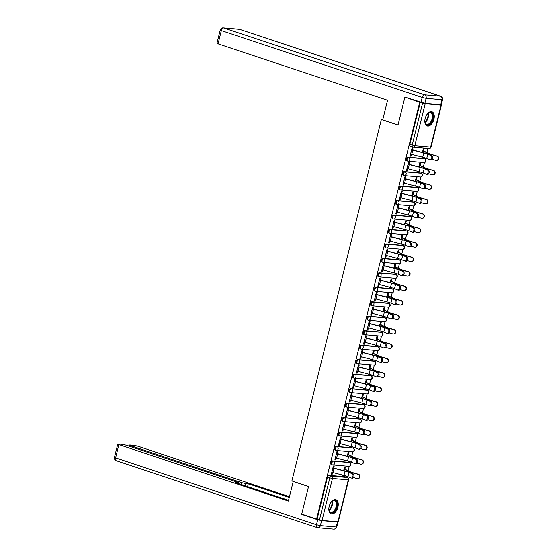 <?xml version="1.0" encoding="UTF-8"?>
<svg xmlns="http://www.w3.org/2000/svg" width="557" height="557" viewBox="0 0 557 557"><rect width="100%" height="100%" fill="white"/><g stroke="black" fill="none" stroke-linecap="round" stroke-linejoin="round"><path stroke-width="0.84" d="M348.814 462.359A1.922 1.107 108.4 0 0 348.682 462.296A1.922 1.107 108.4 0 0 348.529 462.268L332.675 460.897A1.922 1.107 108.4 0 0 331.095 462.651A1.922 1.107 108.4 0 0 331.61 464.573A1.922 1.107 108.4 0 0 331.763 464.608M352.4 447.898A1.922 1.107 108.4 0 0 352.261 447.835A1.922 1.107 108.4 0 0 352.115 447.8L336.261 446.429A1.922 1.107 108.4 0 0 334.68 448.19A1.922 1.107 108.4 0 0 335.189 450.112A1.922 1.107 108.4 0 0 335.342 450.14M355.979 433.43A1.922 1.107 108.4 0 0 355.839 433.367A1.922 1.107 108.4 0 0 355.693 433.332L339.84 431.967A1.922 1.107 108.4 0 0 338.259 433.722A1.922 1.107 108.4 0 0 338.774 435.644A1.922 1.107 108.4 0 0 338.921 435.671M359.557 418.961A1.922 1.107 108.4 0 0 359.418 418.899A1.922 1.107 108.4 0 0 359.272 418.871L343.418 417.499A1.922 1.107 108.4 0 0 341.838 419.254A1.922 1.107 108.4 0 0 342.353 421.176A1.922 1.107 108.4 0 0 342.499 421.21M363.136 404.5A1.922 1.107 108.4 0 0 362.997 404.438A1.922 1.107 108.4 0 0 362.851 404.403L346.997 403.031A1.922 1.107 108.4 0 0 345.417 404.793A1.922 1.107 108.4 0 0 345.932 406.714A1.922 1.107 108.4 0 0 346.078 406.742M366.715 390.032A1.922 1.107 108.4 0 0 366.583 389.97A1.922 1.107 108.4 0 0 366.429 389.935L350.576 388.57A1.922 1.107 108.4 0 0 348.995 390.325A1.922 1.107 108.4 0 0 349.511 392.246A1.922 1.107 108.4 0 0 349.657 392.274M370.294 375.564A1.922 1.107 108.4 0 0 370.161 375.502A1.922 1.107 108.4 0 0 370.008 375.474L354.155 374.102A1.922 1.107 108.4 0 0 352.581 375.857A1.922 1.107 108.4 0 0 353.089 377.778A1.922 1.107 108.4 0 0 353.242 377.813M373.879 361.103A1.922 1.107 108.4 0 0 373.74 361.04A1.922 1.107 108.4 0 0 373.594 361.006L357.74 359.634A1.922 1.107 108.4 0 0 356.16 361.396A1.922 1.107 108.4 0 0 356.668 363.317A1.922 1.107 108.4 0 0 356.821 363.345M377.458 346.635A1.922 1.107 108.4 0 0 377.319 346.572A1.922 1.107 108.4 0 0 377.173 346.538L361.319 345.173A1.922 1.107 108.4 0 0 359.738 346.927A1.922 1.107 108.4 0 0 360.254 348.849A1.922 1.107 108.4 0 0 360.4 348.877M381.037 332.167A1.922 1.107 108.4 0 0 380.897 332.104A1.922 1.107 108.4 0 0 380.751 332.076L364.898 330.705A1.922 1.107 108.4 0 0 363.317 332.459A1.922 1.107 108.4 0 0 363.832 334.381A1.922 1.107 108.4 0 0 363.979 334.416M384.615 317.706A1.922 1.107 108.4 0 0 384.476 317.643A1.922 1.107 108.4 0 0 384.33 317.608L368.476 316.237A1.922 1.107 108.4 0 0 366.896 317.998A1.922 1.107 108.4 0 0 367.411 319.92A1.922 1.107 108.4 0 0 367.557 319.948M388.194 303.238A1.922 1.107 108.4 0 0 388.062 303.175A1.922 1.107 108.4 0 0 387.909 303.14L372.055 301.776A1.922 1.107 108.4 0 0 370.475 303.53A1.922 1.107 108.4 0 0 370.99 305.452A1.922 1.107 108.4 0 0 371.136 305.48M391.773 288.77A1.922 1.107 108.4 0 0 391.641 288.707A1.922 1.107 108.4 0 0 391.487 288.679L375.634 287.308A1.922 1.107 108.4 0 0 374.06 289.062A1.922 1.107 108.4 0 0 374.569 290.984A1.922 1.107 108.4 0 0 374.722 291.019M395.359 274.309A1.922 1.107 108.4 0 0 395.219 274.246A1.922 1.107 108.4 0 0 395.073 274.211L379.22 272.839A1.922 1.107 108.4 0 0 377.639 274.601A1.922 1.107 108.4 0 0 378.147 276.523A1.922 1.107 108.4 0 0 378.3 276.55M398.937 259.841A1.922 1.107 108.4 0 0 398.798 259.778A1.922 1.107 108.4 0 0 398.652 259.743L382.798 258.378A1.922 1.107 108.4 0 0 381.218 260.133A1.922 1.107 108.4 0 0 381.733 262.055A1.922 1.107 108.4 0 0 381.879 262.082M402.516 245.372A1.922 1.107 108.4 0 0 402.377 245.31A1.922 1.107 108.4 0 0 402.231 245.282L386.377 243.91A1.922 1.107 108.4 0 0 384.796 245.665A1.922 1.107 108.4 0 0 385.312 247.587A1.922 1.107 108.4 0 0 385.458 247.621M406.095 230.911A1.922 1.107 108.4 0 0 405.956 230.849A1.922 1.107 108.4 0 0 405.809 230.814L389.956 229.442A1.922 1.107 108.4 0 0 388.375 231.204A1.922 1.107 108.4 0 0 388.89 233.125A1.922 1.107 108.4 0 0 389.037 233.153M409.673 216.443A1.922 1.107 108.4 0 0 409.541 216.381A1.922 1.107 108.4 0 0 409.388 216.353L393.534 214.981A1.922 1.107 108.4 0 0 391.954 216.736A1.922 1.107 108.4 0 0 392.469 218.657A1.922 1.107 108.4 0 0 392.615 218.685M413.252 201.975A1.922 1.107 108.4 0 0 413.12 201.913A1.922 1.107 108.4 0 0 412.967 201.885L397.113 200.513A1.922 1.107 108.4 0 0 395.54 202.268A1.922 1.107 108.4 0 0 396.048 204.189A1.922 1.107 108.4 0 0 396.201 204.224M416.838 187.514A1.922 1.107 108.4 0 0 416.699 187.451A1.922 1.107 108.4 0 0 416.552 187.417L400.699 186.045A1.922 1.107 108.4 0 0 399.118 187.806A1.922 1.107 108.4 0 0 399.627 189.728A1.922 1.107 108.4 0 0 399.78 189.756M420.417 173.046A1.922 1.107 108.4 0 0 420.277 172.983A1.922 1.107 108.4 0 0 420.131 172.955L404.278 171.584A1.922 1.107 108.4 0 0 402.697 173.338A1.922 1.107 108.4 0 0 403.212 175.26A1.922 1.107 108.4 0 0 403.359 175.288M423.995 158.585A1.922 1.107 108.4 0 0 423.856 158.515A1.922 1.107 108.4 0 0 423.71 158.487L407.856 157.116A1.922 1.107 108.4 0 0 406.276 158.87A1.922 1.107 108.4 0 0 406.791 160.792A1.922 1.107 108.4 0 0 406.937 160.827M433.917 119.205A7.499 4.303 108.4 0 0 431.919 111.713A7.499 4.303 108.4 0 0 425.179 118.446A7.499 4.303 108.4 0 0 427.184 125.938A7.499 4.303 108.4 0 0 433.917 119.205M337.904 507.183A7.499 4.303 108.4 0 0 335.906 499.692A7.499 4.303 108.4 0 0 329.166 506.424A7.499 4.303 108.4 0 0 331.164 513.916A7.499 4.303 108.4 0 0 337.904 507.183M346.545 477.245L346.781 476.277M348.167 470.686L349.253 466.286M350.095 462.895L350.36 461.809M351.745 456.225L352.832 451.818M353.674 448.427L353.939 447.341M355.324 441.757L356.417 437.349M357.253 433.959L357.524 432.88M358.903 427.289L359.996 422.888M360.832 419.498L361.103 418.411M362.482 412.828L363.575 408.42M364.41 405.03L364.682 403.943M366.06 398.359L367.154 393.952M367.996 390.561L368.261 389.482M369.646 383.891L370.732 379.491M371.575 376.1L371.839 375.014M373.225 369.43L374.311 365.023M375.153 361.632L375.418 360.546M376.804 354.962L377.897 350.555M378.732 347.164L379.004 346.085M380.382 340.494L381.475 336.094M382.311 332.703L382.582 331.617M383.961 326.033L385.054 321.626M385.89 318.235L386.161 317.149M387.54 311.565L388.633 307.158M389.475 303.767L389.74 302.688M391.125 297.097L392.212 292.697M393.054 289.306L393.319 288.22M394.704 282.636L395.79 278.228M396.633 274.838L396.897 273.752M398.283 268.168L399.376 263.76M400.211 260.37L400.483 259.29M401.862 253.7L402.955 249.299M403.79 245.909L404.062 244.822M405.44 239.238L406.533 234.831M407.369 231.44L407.64 230.354M409.026 224.77L410.112 220.363M410.955 216.972L411.219 215.893M412.605 210.302L413.691 205.902M414.533 202.511L414.798 201.425M416.183 195.841L417.27 191.434M418.112 188.043L418.377 186.957M419.762 181.373L420.855 176.966M421.691 173.575L421.962 172.496M423.341 166.905L424.434 162.505M425.269 159.114L425.541 158.028M426.92 152.444L427.908 148.468M337.904 521.86L348.299 479.856L348.675 479.821L338.28 521.825L322.05 520.489L317.121 519.124L327.516 477.119A1.922 1.107 -71.6 0 1 329.096 475.365L344.95 476.729L347.269 477.502A1.922 1.107 -71.6 0 1 347.415 477.537L345.103 476.764A1.922 1.107 108.4 0 0 344.95 476.729M404.835 97.405L397.99 125.04L381.343 119.49L291.889 480.949L308.543 486.498L301.706 514.132L316.564 519.075L419.693 102.356L406.053 97.51M317.121 519.124L316.564 519.075M419.693 102.356L425.179 103.769L441.033 105.134L440.629 104.723M412.459 149.854L412.967 147.8L412.124 147.73L410.056 156.078L410.899 156.148L410.105 155.883M421.315 156.837L422.102 157.116L421.308 156.851M420.082 165.29L420.591 163.236L419.748 163.166L418.822 166.905M408.88 164.322L409.381 162.268L408.546 162.198L406.478 170.539L407.32 170.616L406.526 170.351M417.736 171.305L418.523 171.584L417.729 171.319M416.504 179.758L417.012 177.704L416.17 177.627L415.243 181.373M405.294 178.783L405.802 176.736L404.967 176.66L402.899 185.008L403.741 185.077L402.948 184.813M414.15 185.773L414.944 186.045L414.15 185.78M412.918 194.219L413.426 192.165L412.591 192.095L411.665 195.834M401.715 193.251L402.224 191.197L401.381 191.128L399.32 199.476L400.163 199.545L399.369 199.281M410.523 200.443L411.365 200.513L410.523 200.443M409.339 208.687L409.848 206.633L409.012 206.563L408.086 210.302M398.137 207.719L398.645 205.665L397.802 205.596L395.742 213.937L396.577 214.013L395.783 213.749M406.993 214.703L407.787 214.981L406.993 214.717M405.761 223.155L406.269 221.101L405.426 221.025L404.5 224.77M394.558 222.18L395.066 220.133L394.224 220.057L392.156 228.405L392.998 228.474L392.205 228.21M403.365 229.373L404.201 229.442L403.365 229.373M402.182 237.616L402.69 235.562L401.848 235.493L400.922 239.232M390.979 236.648L391.487 234.594L390.645 234.525L388.577 242.866L389.42 242.943L388.626 242.678M399.835 243.632L400.622 243.91L399.829 243.646M398.603 252.084L399.111 250.03L398.269 249.961L397.343 253.7M387.4 251.116L387.902 249.063L387.066 248.993L384.998 257.334L385.841 257.411L385.047 257.146M396.257 258.1L397.044 258.378L396.25 258.114M395.024 266.552L395.533 264.498L394.69 264.422L393.764 268.168M383.815 265.578L384.323 263.531L383.488 263.454L381.42 271.802L382.262 271.872L381.468 271.607M392.622 272.77L393.465 272.839L392.622 272.77M391.439 281.013L391.947 278.96L391.111 278.89L390.185 282.629M380.236 280.046L380.744 277.992L379.902 277.922L377.841 286.263L378.676 286.34L377.89 286.075M389.044 287.238L389.886 287.308L389.044 287.238M387.86 295.482L388.368 293.428L387.526 293.358L386.607 297.097M376.657 294.514L377.166 292.46L376.323 292.39L374.262 300.731L375.098 300.808L374.304 300.543M385.465 301.699L386.307 301.776L385.465 301.699M384.281 309.95L384.79 307.896L383.947 307.819L383.021 311.565M373.079 308.975L373.587 306.928L372.744 306.851L370.677 315.199L371.519 315.269L370.725 315.004M381.886 316.167L382.722 316.237L381.886 316.167M380.703 324.411L381.211 322.357L380.368 322.287L379.442 326.026M369.5 323.443L370.008 321.389L369.166 321.319L367.098 329.66L367.94 329.737L367.147 329.472M378.307 330.635L379.143 330.705L378.307 330.635M377.124 338.879L377.632 336.825L376.79 336.755L375.864 340.494M365.914 337.911L366.422 335.857L365.587 335.78L363.519 344.129L364.362 344.205L363.568 343.941M374.777 344.894L375.564 345.173L374.77 344.908M373.545 353.347L374.053 351.293L373.211 351.216L372.285 354.962M362.335 352.372L362.844 350.325L362.008 350.249L359.94 358.597L360.783 358.666L359.989 358.402M371.143 359.564L371.985 359.634L371.143 359.564M369.959 367.808L370.468 365.754L369.632 365.684L368.706 369.423M358.757 366.84L359.265 364.786L358.423 364.717L356.362 373.058L357.197 373.134L356.41 372.87M367.613 373.824L368.407 374.102L367.613 373.838M366.381 382.276L366.889 380.222L366.046 380.153L365.127 383.891M355.178 381.308L355.686 379.254L354.844 379.178L352.783 387.526L353.618 387.602L352.825 387.338M363.986 388.494L364.828 388.57L363.986 388.494M362.802 396.744L363.31 394.69L362.468 394.614L361.542 398.352M351.599 395.769L352.108 393.722L351.265 393.646L349.197 401.994L350.04 402.063L349.246 401.799M360.456 402.76L361.242 403.031L360.449 402.767M359.223 411.205L359.731 409.151L358.889 409.082L357.963 412.821M348.021 410.237L348.529 408.184L347.686 408.114L345.618 416.455L346.461 416.532L345.667 416.267M356.821 417.43L357.664 417.499L356.821 417.43M355.645 425.673L356.153 423.619L355.31 423.55L354.384 427.289M344.435 424.706L344.943 422.652L344.108 422.575L342.04 430.923L342.882 431L342.089 430.735M353.298 431.689L354.085 431.967L353.291 431.703M352.066 440.141L352.567 438.087L351.732 438.011L350.806 441.75M340.856 439.167L341.364 437.12L340.529 437.043L338.461 445.391L339.304 445.461L338.51 445.196M349.664 446.359L350.506 446.429L349.664 446.359M348.48 454.603L348.988 452.549L348.153 452.479L347.227 456.218M337.277 453.635L337.786 451.581L336.943 451.511L334.882 459.852L335.718 459.929L334.931 459.664M346.134 460.618L346.927 460.897L346.134 460.632M344.901 469.071L345.41 467.017L344.567 466.947L343.648 470.686M333.699 468.103L334.207 466.049L333.365 465.972L331.304 474.32L332.139 474.397L331.345 474.132M382.77 119.616L381.343 119.49M423.661 150.822L424.169 148.768L423.327 148.698L422.401 152.437M343.349 475.365L342.506 475.288L343.363 475.295M410.899 156.148L411.365 154.268M420.25 102.404L409.855 144.409A1.922 1.107 108.4 0 0 410.37 146.331A1.922 1.107 108.4 0 0 410.516 146.359M407.32 170.616L407.787 168.729M403.741 185.077L404.208 183.197M400.163 199.545L400.622 197.665M396.577 214.013L397.044 212.126M392.998 228.474L393.465 226.595M389.42 242.943L389.886 241.063M385.841 257.411L386.307 255.524M382.262 271.872L382.729 269.992M378.676 286.34L379.143 284.46M375.098 300.808L375.564 298.921M371.519 315.269L371.985 313.389M367.94 329.737L368.407 327.857M364.362 344.205L364.828 342.318M360.783 358.666L361.249 356.786M357.197 373.134L357.664 371.254M353.618 387.602L354.085 385.716M350.04 402.063L350.506 400.184M346.461 416.532L346.927 414.652M342.882 431L343.349 429.113M339.304 445.461L339.77 443.581M335.718 459.929L336.184 458.049M332.139 474.397L332.606 472.51M410.565 154.024L422.714 157.199A5.96 0.668 -166.1 0 1 426.718 158.46L429.907 159.762A2.214 1.337 -81 0 0 430.088 159.81A2.214 1.337 -81 0 0 431.724 157.993A2.214 1.337 -81 0 0 430.965 155.494L431.947 155.654A2.214 1.337 99 0 1 432.712 158.146A2.214 1.337 99 0 1 431.076 159.97A2.214 1.337 99 0 1 430.895 159.915M431.947 155.654L428.758 154.352A7.206 0.808 13.9 0 0 423.912 152.827L411.665 149.589M411.623 149.756L423.766 152.938A5.96 0.668 -166.1 0 1 427.776 154.192L430.965 155.494M422.867 150.557L428.681 153.363A5.96 0.668 13.9 0 0 432.065 154.567L437.203 156.037A2.214 2.089 84.9 0 1 436.869 160.367L436.458 160.402A2.214 2.089 -95.1 0 0 436.792 156.071L431.661 154.602A7.206 0.808 -166.1 0 1 427.56 153.147L422.826 150.724M432.218 159.33L435.734 160.332A2.214 2.089 -95.1 0 0 436.458 160.402M406.986 168.486L419.129 171.667A5.96 0.668 -166.1 0 1 423.139 172.928L426.328 174.23A2.214 1.337 -81 0 0 426.509 174.278A2.214 1.337 -81 0 0 428.145 172.454A2.214 1.337 -81 0 0 427.386 169.962L428.368 170.115A2.214 1.337 99 0 1 429.134 172.614A2.214 1.337 99 0 1 427.491 174.432A2.214 1.337 99 0 1 427.31 174.383M428.368 170.115L425.179 168.813A7.206 0.808 13.9 0 0 420.333 167.295L408.086 164.057M408.044 164.224L420.187 167.399A5.96 0.668 -166.1 0 1 424.197 168.66L427.386 169.962M403.407 182.954L415.55 186.135A5.96 0.668 -166.1 0 1 419.56 187.389L422.749 188.691A2.214 1.337 -81 0 0 422.93 188.746A2.214 1.337 -81 0 0 424.566 186.922A2.214 1.337 -81 0 0 423.8 184.43L424.789 184.583A2.214 1.337 99 0 1 425.548 187.075A2.214 1.337 99 0 1 423.912 188.9A2.214 1.337 99 0 1 423.731 188.851M424.789 184.583L421.6 183.281A7.206 0.808 13.9 0 0 416.754 181.756L404.5 178.525M404.466 178.686L416.608 181.867A5.96 0.668 -166.1 0 1 420.612 183.128L423.8 184.43M424.873 103.365L440.733 104.737L441.966 99.724L426.112 98.359L424.873 103.365L404.904 97.127L398.018 124.942L382.708 119.846L387.554 100.281L218.052 43.836L216.938 43.293L220.217 30.029L221.338 30.579L218.052 43.836M442.53 99.675A2.882 2.882 0 0 0 440.643 96.243A2.882 1.657 108.4 0 0 440.42 96.201L239.559 29.312L223.705 27.941L424.566 94.829L440.42 96.201A2.882 2.339 -85.1 0 1 441.966 99.724L442.53 99.675L441.29 104.681L440.733 104.737M293.623 481.527L293.212 481.492L288.373 501.056L118.871 444.611L115.591 457.875L316.453 524.764L317.685 519.751L301.636 514.41L308.522 486.588L293.212 481.492M241.258 484.555L241.724 482.668L130.47 445.614L130.247 446.519M241.724 482.668L245.644 483.56L245.08 485.829M289.264 497.436L248.276 483.782L245.644 483.56M289.452 496.684L138.087 446.275L134.167 445.384L129.906 445.015L129.349 445.071L130.47 445.614M337.465 522.013L321.612 520.642L320.372 525.655L336.226 527.019L337.465 522.013L337.96 521.867M238.159 483.525L238.869 482.87L237.748 482.32L126.488 445.273L122.568 444.382L118.314 444.013L117.757 444.068L118.871 444.611M238.305 482.919L235.674 482.696L288.554 500.304M302.855 514.515L301.636 514.41M317.685 519.751L321.612 520.642M247.566 486.658L248.276 483.782M426.606 114.972A6.489 3.725 -71.6 0 1 427.936 113.412A6.489 3.725 -71.6 0 1 430.505 112.368A6.489 3.725 -71.6 0 1 432.733 118.954A6.489 3.725 -71.6 0 1 427.407 124.886A6.489 3.725 -71.6 0 1 425.012 122.185A6.489 3.725 -71.6 0 1 424.887 120.138M424.977 121.99A6.009 3.446 108.4 0 0 426.683 124.204A6.009 3.446 108.4 0 0 427.142 124.295A6.009 3.446 108.4 0 0 431.974 119.198A6.009 3.446 108.4 0 0 430.477 112.799A6.009 3.446 108.4 0 0 430.011 112.709A6.009 3.446 108.4 0 0 427.783 113.551A5.814 3.335 108.4 0 1 424.97 121.969M426.718 125.729A7.45 4.275 108.4 0 0 427.177 125.812A7.45 4.275 108.4 0 0 433.13 119.595A7.45 4.275 108.4 0 0 431.424 111.602M330.593 502.95A6.489 3.725 -71.6 0 1 331.923 501.391A6.489 3.725 -71.6 0 1 334.485 500.346A6.489 3.725 -71.6 0 1 336.72 506.933A6.489 3.725 -71.6 0 1 331.387 512.865A6.489 3.725 -71.6 0 1 328.999 510.17A6.489 3.725 -71.6 0 1 328.867 508.123M328.957 509.968A6.009 3.446 108.4 0 0 330.663 512.182A6.009 3.446 108.4 0 0 331.13 512.273A6.009 3.446 108.4 0 0 335.962 507.176A6.009 3.446 108.4 0 0 334.465 500.778A6.009 3.446 108.4 0 0 333.998 500.687A6.009 3.446 108.4 0 0 331.77 501.53A5.814 3.335 108.4 0 1 328.957 509.947M330.705 513.707A7.45 4.275 108.4 0 0 331.157 513.791A7.45 4.275 108.4 0 0 337.117 507.573A7.45 4.275 108.4 0 0 335.411 499.58M419.289 165.025L425.102 167.824A5.96 0.668 13.9 0 0 428.486 169.029L433.618 170.498A2.214 2.089 84.9 0 1 433.29 174.835L432.88 174.87A2.214 2.089 -95.1 0 0 433.214 170.533L428.075 169.063A7.206 0.808 -166.1 0 1 423.981 167.608L419.247 165.192M428.639 173.798L432.155 174.801A2.214 2.089 -95.1 0 0 432.88 174.87M415.71 179.493L421.517 182.292A5.96 0.668 13.9 0 0 424.907 183.497L430.039 184.966A2.214 2.089 84.9 0 1 429.705 189.303L429.301 189.338A2.214 2.089 -95.1 0 0 429.635 185.001L424.497 183.532A7.206 0.808 -166.1 0 1 420.403 182.076L415.668 179.653M425.061 188.259L428.577 189.269A2.214 2.089 -95.1 0 0 429.301 189.338M399.829 197.422L411.971 200.597A5.96 0.668 -166.1 0 1 415.982 201.857L419.17 203.159A2.214 1.337 -81 0 0 419.351 203.208A2.214 1.337 -81 0 0 420.988 201.39A2.214 1.337 -81 0 0 420.222 198.891L421.21 199.051A2.214 1.337 99 0 1 421.969 201.543A2.214 1.337 99 0 1 420.333 203.368A2.214 1.337 99 0 1 420.152 203.312M421.21 199.051L418.015 197.749A7.206 0.808 13.9 0 0 413.169 196.224L400.922 192.987M400.88 193.154L413.029 196.336A5.96 0.668 -166.1 0 1 417.033 197.589L420.222 198.891M396.25 211.883L408.392 215.065A5.96 0.668 -166.1 0 1 412.396 216.325L415.592 217.627A2.214 1.337 -81 0 0 415.773 217.676A2.214 1.337 -81 0 0 417.409 215.851A2.214 1.337 -81 0 0 416.643 213.359L417.625 213.512A2.214 1.337 99 0 1 418.391 216.012A2.214 1.337 99 0 1 416.754 217.829A2.214 1.337 99 0 1 416.573 217.78M417.625 213.512L414.436 212.21A7.206 0.808 13.9 0 0 409.59 210.692L397.343 207.455M397.301 207.622L409.451 210.797A5.96 0.668 -166.1 0 1 413.454 212.057L416.643 213.359M392.664 226.351L404.814 229.533A5.96 0.668 -166.1 0 1 408.817 230.786L412.006 232.088A2.214 1.337 -81 0 0 412.187 232.137A2.214 1.337 -81 0 0 413.83 230.32A2.214 1.337 -81 0 0 413.064 227.827L414.046 227.98A2.214 1.337 99 0 1 414.812 230.473A2.214 1.337 99 0 1 413.176 232.297A2.214 1.337 99 0 1 412.995 232.248M414.046 227.98L410.857 226.678A7.206 0.808 13.9 0 0 406.011 225.153L393.764 221.923M393.722 222.083L405.865 225.265A5.96 0.668 -166.1 0 1 409.875 226.525L413.064 227.827M412.131 193.954L417.938 196.76A5.96 0.668 13.9 0 0 421.329 197.965L426.46 199.434A2.214 2.089 84.9 0 1 426.126 203.765L425.722 203.799A2.214 2.089 -95.1 0 0 426.056 199.469L420.918 198A7.206 0.808 -166.1 0 1 416.824 196.544L412.089 194.121M421.482 202.727L424.998 203.73A2.214 2.089 -95.1 0 0 425.722 203.799M408.546 208.422L414.359 211.221A5.96 0.668 13.9 0 0 417.743 212.426L422.881 213.895A2.214 2.089 84.9 0 1 422.547 218.233L422.143 218.267A2.214 2.089 -95.1 0 0 422.471 213.93L417.339 212.461A7.206 0.808 -166.1 0 1 413.245 211.006L408.504 208.59M417.903 217.188L421.419 218.198A2.214 2.089 -95.1 0 0 422.143 218.267M404.967 222.891L410.781 225.689A5.96 0.668 13.9 0 0 414.164 226.894L419.303 228.363A2.214 2.089 84.9 0 1 418.968 232.701L418.558 232.735A2.214 2.089 -95.1 0 0 418.892 228.398L413.76 226.929A7.206 0.808 -166.1 0 1 409.667 225.474L404.925 223.051M414.317 231.656L417.841 232.666A2.214 2.089 -95.1 0 0 418.558 232.735M389.085 240.819L401.235 243.994A5.96 0.668 -166.1 0 1 405.238 245.254L408.427 246.556A2.214 1.337 -81 0 0 408.608 246.605A2.214 1.337 -81 0 0 410.244 244.788A2.214 1.337 -81 0 0 409.486 242.288L410.467 242.448A2.214 1.337 99 0 1 411.233 244.941A2.214 1.337 99 0 1 409.597 246.765A2.214 1.337 99 0 1 409.409 246.709M410.467 242.448L407.278 241.146A7.206 0.808 13.9 0 0 402.433 239.621L390.185 236.384M390.144 236.551L402.286 239.733A5.96 0.668 -166.1 0 1 406.297 240.986L409.486 242.288M401.388 237.352L407.202 240.158A5.96 0.668 13.9 0 0 410.586 241.362L415.724 242.831A2.214 2.089 84.9 0 1 415.39 247.162L414.979 247.197A2.214 2.089 -95.1 0 0 415.313 242.866L410.182 241.397A7.206 0.808 -166.1 0 1 406.081 239.935L401.346 237.519M410.739 246.124L414.255 247.127A2.214 2.089 -95.1 0 0 414.979 247.197M385.507 255.28L397.649 258.462A5.96 0.668 -166.1 0 1 401.66 259.722L404.848 261.024A2.214 1.337 -81 0 0 405.03 261.073A2.214 1.337 -81 0 0 406.666 259.249A2.214 1.337 -81 0 0 405.907 256.756L406.889 256.909A2.214 1.337 99 0 1 407.647 259.409A2.214 1.337 99 0 1 406.011 261.226A2.214 1.337 99 0 1 405.83 261.177M406.889 256.909L403.7 255.607A7.206 0.808 13.9 0 0 398.854 254.089L386.607 250.852M386.565 251.019L398.708 254.194A5.96 0.668 -166.1 0 1 402.711 255.454L405.907 256.756M397.809 251.82L403.623 254.619A5.96 0.668 13.9 0 0 407.007 255.823L412.138 257.292A2.214 2.089 84.9 0 1 411.811 261.63L411.4 261.665A2.214 2.089 -95.1 0 0 411.734 257.327L406.596 255.858A7.206 0.808 -166.1 0 1 402.502 254.403L397.768 251.987M407.16 260.585L410.676 261.595A2.214 2.089 -95.1 0 0 411.4 261.665M381.928 269.748L394.071 272.93A5.96 0.668 -166.1 0 1 398.081 274.183L401.27 275.485A2.214 1.337 -81 0 0 401.451 275.534A2.214 1.337 -81 0 0 403.087 273.717A2.214 1.337 -81 0 0 402.321 271.224L403.31 271.377A2.214 1.337 99 0 1 404.069 273.87A2.214 1.337 99 0 1 402.433 275.694A2.214 1.337 99 0 1 402.251 275.645M403.31 271.377L400.121 270.075A7.206 0.808 13.9 0 0 395.275 268.551L383.021 265.32M382.986 265.48L395.129 268.662A5.96 0.668 -166.1 0 1 399.132 269.922L402.321 271.224M394.231 266.288L400.037 269.087A5.96 0.668 13.9 0 0 403.428 270.291L408.56 271.76A2.214 2.089 84.9 0 1 408.225 276.098L407.821 276.133A2.214 2.089 -95.1 0 0 408.156 271.795L403.017 270.326A7.206 0.808 -166.1 0 1 398.923 268.871L394.189 266.448M403.581 275.054L407.097 276.063A2.214 2.089 -95.1 0 0 407.821 276.133M378.349 284.216L390.492 287.391A5.96 0.668 -166.1 0 1 394.502 288.651L397.691 289.953A2.214 1.337 -81 0 0 397.872 290.002A2.214 1.337 -81 0 0 399.508 288.185A2.214 1.337 -81 0 0 398.742 285.685L399.731 285.845A2.214 1.337 99 0 1 400.49 288.338A2.214 1.337 99 0 1 398.854 290.162A2.214 1.337 99 0 1 398.673 290.106M399.731 285.845L396.535 284.543A7.206 0.808 13.9 0 0 391.689 283.019L379.442 279.781M379.401 279.948L391.55 283.13A5.96 0.668 -166.1 0 1 395.554 284.383L398.742 285.685M390.652 280.749L396.459 283.555A5.96 0.668 13.9 0 0 399.849 284.759L404.981 286.228A2.214 2.089 84.9 0 1 404.647 290.559L404.243 290.594A2.214 2.089 -95.1 0 0 404.577 286.263L399.439 284.794A7.206 0.808 -166.1 0 1 395.345 283.332L390.61 280.916M400.003 289.522L403.519 290.524A2.214 2.089 -95.1 0 0 404.243 290.594M374.77 298.677L386.913 301.859A5.96 0.668 -166.1 0 1 390.917 303.119L394.105 304.421A2.214 1.337 -81 0 0 394.286 304.47A2.214 1.337 -81 0 0 395.93 302.646A2.214 1.337 -81 0 0 395.164 300.153L396.145 300.307A2.214 1.337 99 0 1 396.911 302.806A2.214 1.337 99 0 1 395.275 304.623A2.214 1.337 99 0 1 395.094 304.575M396.145 300.307L392.957 299.005A7.206 0.808 13.9 0 0 388.111 297.487L375.864 294.249M375.822 294.416L387.971 297.591A5.96 0.668 -166.1 0 1 391.975 298.851L395.164 300.153M387.066 295.217L392.88 298.016A5.96 0.668 13.9 0 0 396.264 299.22L401.402 300.689A2.214 2.089 84.9 0 1 401.068 305.027L400.664 305.062A2.214 2.089 -95.1 0 0 400.991 300.724L395.86 299.255A7.206 0.808 -166.1 0 1 391.766 297.8L387.024 295.384M396.424 303.983L399.94 304.992A2.214 2.089 -95.1 0 0 400.664 305.062M371.185 313.145L383.334 316.327A5.96 0.668 -166.1 0 1 387.338 317.581L390.527 318.882A2.214 1.337 -81 0 0 390.708 318.931A2.214 1.337 -81 0 0 392.344 317.114A2.214 1.337 -81 0 0 391.585 314.621L392.567 314.775A2.214 1.337 99 0 1 393.333 317.267A2.214 1.337 99 0 1 391.696 319.091A2.214 1.337 99 0 1 391.515 319.043M392.567 314.775L389.378 313.473A7.206 0.808 13.9 0 0 384.532 311.948L372.285 308.717M372.243 308.877L384.386 312.059A5.96 0.668 -166.1 0 1 388.396 313.319L391.585 314.621M383.488 309.685L389.301 312.484A5.96 0.668 13.9 0 0 392.685 313.688L397.823 315.158A2.214 2.089 84.9 0 1 397.489 319.495L397.078 319.53A2.214 2.089 -95.1 0 0 397.413 315.192L392.281 313.723A7.206 0.808 -166.1 0 1 388.187 312.268L383.446 309.845M392.838 318.451L396.361 319.46A2.214 2.089 -95.1 0 0 397.078 319.53M367.606 327.613L379.756 330.788A5.96 0.668 -166.1 0 1 383.759 332.049L386.948 333.351A2.214 1.337 -81 0 0 387.129 333.399A2.214 1.337 -81 0 0 388.765 331.582A2.214 1.337 -81 0 0 388.006 329.083L388.988 329.243A2.214 1.337 99 0 1 389.754 331.735A2.214 1.337 99 0 1 388.111 333.559A2.214 1.337 99 0 1 387.93 333.504M388.988 329.243L385.799 327.941A7.206 0.808 13.9 0 0 380.953 326.416L368.706 323.178M368.664 323.345L380.807 326.527A5.96 0.668 -166.1 0 1 384.817 327.781L388.006 329.083M379.909 324.146L385.723 326.952A5.96 0.668 13.9 0 0 389.106 328.15L394.238 329.626A2.214 2.089 84.9 0 1 393.91 333.956L393.5 333.991A2.214 2.089 -95.1 0 0 393.834 329.66L388.702 328.191A7.206 0.808 -166.1 0 1 384.602 326.729L379.867 324.313M389.259 332.919L392.776 333.922A2.214 2.089 -95.1 0 0 393.5 333.991M364.027 342.075L376.17 345.256A5.96 0.668 -166.1 0 1 380.18 346.517L383.369 347.819A2.214 1.337 -81 0 0 383.55 347.867A2.214 1.337 -81 0 0 385.186 346.043A2.214 1.337 -81 0 0 384.427 343.551L385.409 343.704A2.214 1.337 99 0 1 386.168 346.203A2.214 1.337 99 0 1 384.532 348.021A2.214 1.337 99 0 1 384.351 347.972M385.409 343.704L382.22 342.402A7.206 0.808 13.9 0 0 377.374 340.884L365.127 337.646M365.086 337.814L377.228 340.988A5.96 0.668 -166.1 0 1 381.232 342.249L384.427 343.551M376.33 338.614L382.144 341.413A5.96 0.668 13.9 0 0 385.528 342.618L390.659 344.087A2.214 2.089 84.9 0 1 390.332 348.424L389.921 348.459A2.214 2.089 -95.1 0 0 390.255 344.122L385.117 342.652A7.206 0.808 -166.1 0 1 381.023 341.197L376.288 338.781M385.681 347.38L389.197 348.39A2.214 2.089 -95.1 0 0 389.921 348.459M360.449 356.543L372.591 359.725A5.96 0.668 -166.1 0 1 376.602 360.978L379.79 362.28A2.214 1.337 -81 0 0 379.971 362.329A2.214 1.337 -81 0 0 381.608 360.511A2.214 1.337 -81 0 0 380.842 358.019L381.83 358.172A2.214 1.337 99 0 1 382.589 360.664A2.214 1.337 99 0 1 380.953 362.489A2.214 1.337 99 0 1 380.772 362.44M381.83 358.172L378.642 356.87A7.206 0.808 13.9 0 0 373.796 355.345L361.542 352.115M361.507 352.275L373.65 355.457A5.96 0.668 -166.1 0 1 377.653 356.717L380.842 358.019M372.751 353.082L378.558 355.881A5.96 0.668 13.9 0 0 381.949 357.086L387.08 358.555A2.214 2.089 84.9 0 1 386.746 362.892L386.342 362.927A2.214 2.089 -95.1 0 0 386.676 358.59L381.538 357.121A7.206 0.808 -166.1 0 1 377.444 355.665L372.71 353.242M382.102 361.848L385.618 362.858A2.214 2.089 -95.1 0 0 386.342 362.927M356.87 371.011L369.013 374.186A5.96 0.668 -166.1 0 1 373.023 375.446L376.212 376.748A2.214 1.337 -81 0 0 376.393 376.797A2.214 1.337 -81 0 0 378.029 374.979A2.214 1.337 -81 0 0 377.263 372.48L378.252 372.64A2.214 1.337 99 0 1 379.011 375.133A2.214 1.337 99 0 1 377.374 376.957A2.214 1.337 99 0 1 377.193 376.901M378.252 372.64L375.056 371.338A7.206 0.808 13.9 0 0 370.21 369.813L357.963 366.576M357.921 366.743L370.071 369.925A5.96 0.668 -166.1 0 1 374.074 371.178L377.263 372.48M369.166 367.543L374.979 370.349A5.96 0.668 13.9 0 0 378.37 371.547L383.501 373.023A2.214 2.089 84.9 0 1 383.167 377.354L382.763 377.388A2.214 2.089 -95.1 0 0 383.098 373.058L377.959 371.589A7.206 0.808 -166.1 0 1 373.865 370.127L369.131 367.711M378.523 376.316L382.039 377.319A2.214 2.089 -95.1 0 0 382.763 377.388M353.291 385.472L365.434 388.654A5.96 0.668 -166.1 0 1 369.437 389.914L372.626 391.216A2.214 1.337 -81 0 0 372.807 391.265A2.214 1.337 -81 0 0 374.45 389.44A2.214 1.337 -81 0 0 373.684 386.948L374.666 387.101A2.214 1.337 99 0 1 375.432 389.601A2.214 1.337 99 0 1 373.796 391.418A2.214 1.337 99 0 1 373.615 391.369M374.666 387.101L371.477 385.799A7.206 0.808 13.9 0 0 366.631 384.281L354.384 381.044M354.343 381.211L366.492 384.386A5.96 0.668 -166.1 0 1 370.496 385.646L373.684 386.948M365.587 382.011L371.401 384.81A5.96 0.668 13.9 0 0 374.784 386.015L379.923 387.484A2.214 2.089 84.9 0 1 379.589 391.822L379.185 391.856A2.214 2.089 -95.1 0 0 379.512 387.519L374.381 386.05A7.206 0.808 -166.1 0 1 370.287 384.595L365.545 382.179M374.945 390.777L378.461 391.787A2.214 2.089 -95.1 0 0 379.185 391.856M349.705 399.94L361.855 403.122A5.96 0.668 -166.1 0 1 365.858 404.375L369.047 405.677A2.214 1.337 -81 0 0 369.228 405.726A2.214 1.337 -81 0 0 370.865 403.909A2.214 1.337 -81 0 0 370.106 401.416L371.087 401.569A2.214 1.337 99 0 1 371.853 404.062A2.214 1.337 99 0 1 370.217 405.886A2.214 1.337 99 0 1 370.036 405.837M371.087 401.569L367.899 400.267A7.206 0.808 13.9 0 0 363.053 398.742L350.806 395.512M350.764 395.672L362.906 398.854A5.96 0.668 -166.1 0 1 366.917 400.114L370.106 401.416M362.008 396.48L367.822 399.278A5.96 0.668 13.9 0 0 371.206 400.483L376.344 401.952A2.214 2.089 84.9 0 1 376.01 406.29L375.599 406.325A2.214 2.089 -95.1 0 0 375.933 401.987L370.802 400.518A7.206 0.808 -166.1 0 1 366.708 399.063L361.966 396.64M371.359 405.245L374.882 406.255A2.214 2.089 -95.1 0 0 375.599 406.325M346.127 414.408L358.276 417.583A5.96 0.668 -166.1 0 1 362.28 418.843L365.469 420.145A2.214 1.337 -81 0 0 365.65 420.194A2.214 1.337 -81 0 0 367.286 418.377A2.214 1.337 -81 0 0 366.527 415.877L367.509 416.037A2.214 1.337 99 0 1 368.274 418.53A2.214 1.337 99 0 1 366.631 420.354A2.214 1.337 99 0 1 366.45 420.298M367.509 416.037L364.32 414.735A7.206 0.808 13.9 0 0 359.474 413.21L347.227 409.973M347.185 410.14L359.328 413.322A5.96 0.668 -166.1 0 1 363.338 414.575L366.527 415.877M358.429 410.941L364.243 413.747A5.96 0.668 13.9 0 0 367.627 414.944L372.758 416.42A2.214 2.089 84.9 0 1 372.431 420.751L372.02 420.786A2.214 2.089 -95.1 0 0 372.354 416.455L367.223 414.986A7.206 0.808 -166.1 0 1 363.122 413.524L358.388 411.108M367.78 419.713L371.296 420.716A2.214 2.089 -95.1 0 0 372.02 420.786M342.548 428.869L354.691 432.051A5.96 0.668 -166.1 0 1 358.701 433.311L361.89 434.613A2.214 1.337 -81 0 0 362.071 434.662A2.214 1.337 -81 0 0 363.707 432.838A2.214 1.337 -81 0 0 362.948 430.345L363.93 430.498A2.214 1.337 99 0 1 364.689 432.998A2.214 1.337 99 0 1 363.053 434.815A2.214 1.337 99 0 1 362.872 434.766M363.93 430.498L360.741 429.196A7.206 0.808 13.9 0 0 355.895 427.679L343.648 424.441M343.606 424.608L355.749 427.783A5.96 0.668 -166.1 0 1 359.752 429.043L362.948 430.345M354.851 425.409L360.664 428.208A5.96 0.668 13.9 0 0 364.048 429.412L369.18 430.881A2.214 2.089 84.9 0 1 368.845 435.219L368.442 435.254A2.214 2.089 -95.1 0 0 368.776 430.916L363.637 429.447A7.206 0.808 -166.1 0 1 359.543 427.992L354.809 425.576M364.201 434.175L367.717 435.184A2.214 2.089 -95.1 0 0 368.442 435.254M338.969 443.337L351.112 446.519A5.96 0.668 -166.1 0 1 355.122 447.772L358.311 449.074A2.214 1.337 -81 0 0 358.492 449.123A2.214 1.337 -81 0 0 360.128 447.306A2.214 1.337 -81 0 0 359.362 444.813L360.351 444.966A2.214 1.337 99 0 1 361.11 447.459A2.214 1.337 99 0 1 359.474 449.283A2.214 1.337 99 0 1 359.293 449.234M360.351 444.966L357.162 443.664A7.206 0.808 13.9 0 0 352.316 442.14L340.062 438.902M340.028 439.069L352.17 442.251A5.96 0.668 -166.1 0 1 356.174 443.511L359.362 444.813M351.272 439.877L357.079 442.676A5.96 0.668 13.9 0 0 360.47 443.88L365.601 445.349A2.214 2.089 84.9 0 1 365.267 449.687L364.863 449.722A2.214 2.089 -95.1 0 0 365.197 445.384L360.059 443.915A7.206 0.808 -166.1 0 1 355.965 442.46L351.23 440.037M360.623 448.643L364.139 449.652A2.214 2.089 -95.1 0 0 364.863 449.722M335.391 457.805L347.533 460.98A5.96 0.668 -166.1 0 1 351.537 462.24L354.732 463.542A2.214 1.337 -81 0 0 354.913 463.591A2.214 1.337 -81 0 0 356.55 461.774A2.214 1.337 -81 0 0 355.784 459.274L356.772 459.434A2.214 1.337 99 0 1 357.531 461.927A2.214 1.337 99 0 1 355.895 463.751A2.214 1.337 99 0 1 355.714 463.696M356.772 459.434L353.577 458.133A7.206 0.808 13.9 0 0 348.731 456.608L336.484 453.37M336.442 453.537L348.591 456.719A5.96 0.668 -166.1 0 1 352.595 457.972L355.784 459.274M347.686 454.338L353.5 457.144A5.96 0.668 13.9 0 0 356.884 458.341L362.022 459.817A2.214 2.089 84.9 0 1 361.688 464.148L361.284 464.183A2.214 2.089 -95.1 0 0 361.618 459.852L356.48 458.383A7.206 0.808 -166.1 0 1 352.386 456.921L347.652 454.505M357.044 463.111L360.56 464.113A2.214 2.089 -95.1 0 0 361.284 464.183M331.812 472.266L343.954 475.448A5.96 0.668 -166.1 0 1 347.958 476.708L351.147 478.01A2.214 1.337 -81 0 0 351.328 478.059A2.214 1.337 -81 0 0 352.971 476.235A2.214 1.337 -81 0 0 352.205 473.742L353.187 473.896A2.214 1.337 99 0 1 353.953 476.395A2.214 1.337 99 0 1 352.316 478.212A2.214 1.337 99 0 1 352.135 478.164M353.187 473.896L349.998 472.594A7.206 0.808 13.9 0 0 345.152 471.076L332.905 467.838M332.863 468.005L345.013 471.18A5.96 0.668 -166.1 0 1 349.016 472.44L352.205 473.742M344.108 468.806L349.921 471.605A5.96 0.668 13.9 0 0 353.305 472.809L358.443 474.279A2.214 2.089 84.9 0 1 358.109 478.616L357.705 478.651A2.214 2.089 -95.1 0 0 358.033 474.313L352.901 472.844A7.206 0.808 -166.1 0 1 348.807 471.389L344.066 468.973M353.465 477.572L356.981 478.581A2.214 2.089 -95.1 0 0 357.705 478.651M348.438 466.251A1.922 1.56 -85.1 0 0 348.731 466.313L332.877 464.942A1.922 1.56 -85.1 0 1 332.578 464.879A1.922 1.107 -71.6 0 1 332.432 464.851A1.922 1.107 -71.6 0 1 331.916 462.93A1.922 1.107 -71.6 0 1 333.497 461.168L349.35 462.54A1.922 1.107 -71.6 0 1 349.504 462.568L348.682 462.296M332.675 460.897L333.497 461.168A1.922 1.56 94.9 0 1 334.534 463.521A1.922 1.56 -85.1 0 1 332.877 464.942A1.922 1.922 0 0 1 332.432 464.851L331.61 464.573M352.017 451.783A1.922 1.56 -85.1 0 0 352.309 451.845L336.456 450.474A1.922 1.56 -85.1 0 1 336.163 450.411A1.922 1.107 -71.6 0 1 336.01 450.383A1.922 1.107 -71.6 0 1 335.502 448.462A1.922 1.107 -71.6 0 1 337.076 446.707L352.936 448.072A1.922 1.107 -71.6 0 1 353.082 448.107L352.261 447.835M336.261 446.429L337.076 446.707A1.922 1.56 94.9 0 1 338.113 449.053A1.922 1.56 -85.1 0 1 336.456 450.474A1.922 1.922 0 0 1 336.01 450.383L335.189 450.112M355.596 437.315A1.922 1.56 -85.1 0 0 355.888 437.377L340.035 436.006A1.922 1.56 -85.1 0 1 339.742 435.95A1.922 1.107 -71.6 0 1 339.589 435.915A1.922 1.107 -71.6 0 1 339.081 433.994A1.922 1.107 -71.6 0 1 340.661 432.239L356.515 433.611A1.922 1.107 -71.6 0 1 356.661 433.638L355.839 433.367M339.84 431.967L340.661 432.239A1.922 1.56 94.9 0 1 341.692 434.592A1.922 1.56 -85.1 0 1 340.035 436.006A1.922 1.922 0 0 1 339.589 435.915L338.774 435.644M359.174 422.854A1.922 1.56 -85.1 0 0 359.467 422.916L343.613 421.545A1.922 1.56 -85.1 0 1 343.321 421.482A1.922 1.107 -71.6 0 1 343.175 421.454A1.922 1.107 -71.6 0 1 342.659 419.532A1.922 1.107 -71.6 0 1 344.24 417.771L360.094 419.143A1.922 1.107 -71.6 0 1 360.24 419.17L359.418 418.899M343.418 417.499L344.24 417.771A1.922 1.56 94.9 0 1 345.27 420.124A1.922 1.56 -85.1 0 1 343.613 421.545A1.922 1.922 0 0 1 343.175 421.454L342.353 421.176M362.753 408.385A1.922 1.56 -85.1 0 0 363.046 408.448L347.192 407.076A1.922 1.56 -85.1 0 1 346.9 407.014A1.922 1.107 -71.6 0 1 346.753 406.986A1.922 1.107 -71.6 0 1 346.238 405.064A1.922 1.107 -71.6 0 1 347.819 403.31L363.672 404.674A1.922 1.107 -71.6 0 1 363.818 404.709L362.997 404.438M346.997 403.031L347.819 403.31A1.922 1.56 94.9 0 1 348.856 405.656A1.922 1.56 -85.1 0 1 347.192 407.076A1.922 1.922 0 0 1 346.753 406.986L345.932 406.714M366.332 393.924A1.922 1.56 -85.1 0 0 366.631 393.98L350.771 392.608A1.922 1.56 -85.1 0 1 350.478 392.553A1.922 1.107 -71.6 0 1 350.332 392.518A1.922 1.107 -71.6 0 1 349.817 390.596A1.922 1.107 -71.6 0 1 351.397 388.842L367.251 390.213A1.922 1.107 -71.6 0 1 367.404 390.241L366.583 389.97M350.576 388.57L351.397 388.842A1.922 1.56 94.9 0 1 352.435 391.195A1.922 1.56 -85.1 0 1 350.771 392.608A1.922 1.922 0 0 1 350.332 392.518L349.511 392.246M369.918 379.456A1.922 1.56 -85.1 0 0 370.21 379.519L354.356 378.147A1.922 1.56 -85.1 0 1 354.057 378.085A1.922 1.107 -71.6 0 1 353.911 378.057A1.922 1.107 -71.6 0 1 353.396 376.135A1.922 1.107 -71.6 0 1 354.976 374.374L370.83 375.745A1.922 1.107 -71.6 0 1 370.983 375.773L370.161 375.502M354.155 374.102L354.976 374.374A1.922 1.56 94.9 0 1 356.014 376.727A1.922 1.56 -85.1 0 1 354.356 378.147A1.922 1.922 0 0 1 353.911 378.057L353.089 377.778M373.496 364.988A1.922 1.56 -85.1 0 0 373.789 365.051L357.935 363.679A1.922 1.56 -85.1 0 1 357.643 363.617A1.922 1.107 -71.6 0 1 357.49 363.589A1.922 1.107 -71.6 0 1 356.981 361.667A1.922 1.107 -71.6 0 1 358.555 359.913L374.415 361.277A1.922 1.107 -71.6 0 1 374.562 361.312L373.74 361.04M357.74 359.634L358.555 359.913A1.922 1.56 94.9 0 1 359.592 362.259A1.922 1.56 -85.1 0 1 357.935 363.679A1.922 1.922 0 0 1 357.49 363.589L356.668 363.317M377.075 350.527A1.922 1.56 -85.1 0 0 377.368 350.583L361.514 349.211A1.922 1.56 -85.1 0 1 361.221 349.155A1.922 1.107 -71.6 0 1 361.075 349.121A1.922 1.107 -71.6 0 1 360.56 347.199A1.922 1.107 -71.6 0 1 362.141 345.444L377.994 346.816A1.922 1.107 -71.6 0 1 378.14 346.844L377.319 346.572M361.319 345.173L362.141 345.444A1.922 1.56 94.9 0 1 363.171 347.798A1.922 1.56 -85.1 0 1 361.514 349.211A1.922 1.922 0 0 1 361.075 349.121L360.254 348.849M380.654 336.059A1.922 1.56 -85.1 0 0 380.946 336.122L365.093 334.75A1.922 1.56 -85.1 0 1 364.8 334.687A1.922 1.107 -71.6 0 1 364.654 334.66A1.922 1.107 -71.6 0 1 364.139 332.738A1.922 1.107 -71.6 0 1 365.719 330.976L381.573 332.348A1.922 1.107 -71.6 0 1 381.719 332.376L380.897 332.104M364.898 330.705L365.719 330.976A1.922 1.56 94.9 0 1 366.75 333.33A1.922 1.56 -85.1 0 1 365.093 334.75A1.922 1.922 0 0 1 364.654 334.66L363.832 334.381M384.233 321.591A1.922 1.56 -85.1 0 0 384.525 321.654L368.671 320.282A1.922 1.56 -85.1 0 1 368.379 320.219A1.922 1.107 -71.6 0 1 368.233 320.191A1.922 1.107 -71.6 0 1 367.717 318.27A1.922 1.107 -71.6 0 1 369.298 316.515L385.152 317.88A1.922 1.107 -71.6 0 1 385.298 317.915L384.476 317.643M368.476 316.237L369.298 316.515A1.922 1.56 94.9 0 1 370.335 318.862A1.922 1.56 -85.1 0 1 368.671 320.282A1.922 1.922 0 0 1 368.233 320.191L367.411 319.92M387.811 307.13A1.922 1.56 -85.1 0 0 388.111 307.185L372.25 305.814A1.922 1.56 -85.1 0 1 371.958 305.758A1.922 1.107 -71.6 0 1 371.811 305.723A1.922 1.107 -71.6 0 1 371.296 303.802A1.922 1.107 -71.6 0 1 372.877 302.047L388.73 303.419A1.922 1.107 -71.6 0 1 388.883 303.447L388.062 303.175M372.055 301.776L372.877 302.047A1.922 1.56 94.9 0 1 373.914 304.401A1.922 1.56 -85.1 0 1 372.25 305.814A1.922 1.922 0 0 1 371.811 305.723L370.99 305.452M391.397 292.662A1.922 1.56 -85.1 0 0 391.689 292.724L375.836 291.353A1.922 1.56 -85.1 0 1 375.543 291.29A1.922 1.107 -71.6 0 1 375.39 291.262A1.922 1.107 -71.6 0 1 374.882 289.341A1.922 1.107 -71.6 0 1 376.455 287.579L392.309 288.951A1.922 1.107 -71.6 0 1 392.462 288.979L391.641 288.707M375.634 287.308L376.455 287.579A1.922 1.56 94.9 0 1 377.493 289.932A1.922 1.56 -85.1 0 1 375.836 291.353A1.922 1.922 0 0 1 375.39 291.262L374.569 290.984M394.976 278.194A1.922 1.56 -85.1 0 0 395.268 278.256L379.414 276.885A1.922 1.56 -85.1 0 1 379.122 276.822A1.922 1.107 -71.6 0 1 378.969 276.794A1.922 1.107 -71.6 0 1 378.461 274.873A1.922 1.107 -71.6 0 1 380.041 273.118L395.895 274.483A1.922 1.107 -71.6 0 1 396.041 274.517L395.219 274.246M379.22 272.839L380.041 273.118A1.922 1.56 94.9 0 1 381.072 275.464A1.922 1.56 -85.1 0 1 379.414 276.885A1.922 1.922 0 0 1 378.969 276.794L378.147 276.523M398.554 263.733A1.922 1.56 -85.1 0 0 398.847 263.788L382.993 262.417A1.922 1.56 -85.1 0 1 382.701 262.361A1.922 1.107 -71.6 0 1 382.555 262.326A1.922 1.107 -71.6 0 1 382.039 260.404A1.922 1.107 -71.6 0 1 383.62 258.65L399.473 260.022A1.922 1.107 -71.6 0 1 399.62 260.049L398.798 259.778M382.798 258.378L383.62 258.65A1.922 1.56 94.9 0 1 384.65 261.003A1.922 1.56 -85.1 0 1 382.993 262.417A1.922 1.922 0 0 1 382.555 262.326L381.733 262.055M402.133 249.264A1.922 1.56 -85.1 0 0 402.426 249.327L386.572 247.956A1.922 1.56 -85.1 0 1 386.279 247.893A1.922 1.107 -71.6 0 1 386.133 247.865A1.922 1.107 -71.6 0 1 385.618 245.943A1.922 1.107 -71.6 0 1 387.199 244.182L403.052 245.553A1.922 1.107 -71.6 0 1 403.198 245.588L402.377 245.31M386.377 243.91L387.199 244.182A1.922 1.56 94.9 0 1 388.229 246.535A1.922 1.56 -85.1 0 1 386.572 247.956A1.922 1.922 0 0 1 386.133 247.865L385.312 247.587M405.712 234.796A1.922 1.56 -85.1 0 0 406.004 234.859L390.151 233.487A1.922 1.56 -85.1 0 1 389.858 233.425A1.922 1.107 -71.6 0 1 389.712 233.397A1.922 1.107 -71.6 0 1 389.197 231.475A1.922 1.107 -71.6 0 1 390.777 229.721L406.631 231.085A1.922 1.107 -71.6 0 1 406.777 231.12L405.956 230.849M389.956 229.442L390.777 229.721A1.922 1.56 94.9 0 1 391.815 232.067A1.922 1.56 -85.1 0 1 390.151 233.487A1.922 1.922 0 0 1 389.712 233.397L388.89 233.125M409.291 220.335A1.922 1.56 -85.1 0 0 409.59 220.391L393.729 219.019A1.922 1.56 -85.1 0 1 393.437 218.964A1.922 1.107 -71.6 0 1 393.291 218.929A1.922 1.107 -71.6 0 1 392.776 217.007A1.922 1.107 -71.6 0 1 394.356 215.253L410.21 216.624A1.922 1.107 -71.6 0 1 410.363 216.652L409.541 216.381M393.534 214.981L394.356 215.253A1.922 1.56 94.9 0 1 395.393 217.606A1.922 1.56 -85.1 0 1 393.729 219.019A1.922 1.922 0 0 1 393.291 218.929L392.469 218.657M412.876 205.867A1.922 1.56 -85.1 0 0 413.169 205.93L397.315 204.558A1.922 1.56 -85.1 0 1 397.023 204.496A1.922 1.107 -71.6 0 1 396.869 204.468A1.922 1.107 -71.6 0 1 396.361 202.546A1.922 1.107 -71.6 0 1 397.935 200.785L413.788 202.156A1.922 1.107 -71.6 0 1 413.942 202.191L413.12 201.913M397.113 200.513L397.935 200.785A1.922 1.56 94.9 0 1 398.972 203.138A1.922 1.56 -85.1 0 1 397.315 204.558A1.922 1.922 0 0 1 396.869 204.468L396.048 204.189M416.455 191.399A1.922 1.56 -85.1 0 0 416.747 191.462L400.894 190.09A1.922 1.56 -85.1 0 1 400.601 190.028A1.922 1.107 -71.6 0 1 400.448 190A1.922 1.107 -71.6 0 1 399.94 188.078A1.922 1.107 -71.6 0 1 401.52 186.323L417.374 187.688A1.922 1.107 -71.6 0 1 417.52 187.723L416.699 187.451M400.699 186.045L401.52 186.323A1.922 1.56 94.9 0 1 402.551 188.67A1.922 1.56 -85.1 0 1 400.894 190.09A1.922 1.922 0 0 1 400.448 190L399.627 189.728M420.034 176.938A1.922 1.56 -85.1 0 0 420.326 176.994L404.473 175.622A1.922 1.56 -85.1 0 1 404.18 175.566A1.922 1.107 -71.6 0 1 404.034 175.532A1.922 1.107 -71.6 0 1 403.519 173.61A1.922 1.107 -71.6 0 1 405.099 171.855L420.953 173.227A1.922 1.107 -71.6 0 1 421.099 173.255L420.277 172.983M404.278 171.584L405.099 171.855A1.922 1.56 94.9 0 1 406.13 174.209A1.922 1.56 -85.1 0 1 404.473 175.622A1.922 1.922 0 0 1 404.034 175.532L403.212 175.26M423.612 162.47A1.922 1.56 -85.1 0 0 423.905 162.533L408.051 161.161A1.922 1.56 -85.1 0 1 407.759 161.098A1.922 1.107 -71.6 0 1 407.613 161.07A1.922 1.107 -71.6 0 1 407.097 159.149A1.922 1.107 -71.6 0 1 408.678 157.387L424.531 158.759A1.922 1.107 -71.6 0 1 424.678 158.794L423.856 158.515M407.856 157.116L408.678 157.387A1.922 1.56 94.9 0 1 409.708 159.741A1.922 1.56 -85.1 0 1 408.051 161.161A1.922 1.922 0 0 1 407.613 161.07L406.791 160.792M329.096 475.365L331.415 476.131L347.269 477.502A1.922 1.56 -85.1 0 1 348.299 479.856L332.445 478.484L322.05 520.489M425.179 103.769L414.784 145.774L430.638 147.145L441.033 105.134M348.529 462.268L349.35 462.54A1.922 1.56 -85.1 0 1 350.388 464.893A1.922 1.56 -85.1 0 1 348.731 466.313A1.922 1.922 0 0 0 349.504 462.568M352.115 447.8L352.936 448.072A1.922 1.56 -85.1 0 1 353.967 450.425A1.922 1.56 -85.1 0 1 352.309 451.845A1.922 1.922 0 0 0 353.082 448.107M355.693 433.332L356.515 433.611A1.922 1.56 -85.1 0 1 357.545 435.964A1.922 1.56 -85.1 0 1 355.888 437.377A1.922 1.922 0 0 0 356.661 433.638M359.272 418.871L360.094 419.143A1.922 1.56 -85.1 0 1 361.124 421.496A1.922 1.56 -85.1 0 1 359.467 422.916A1.922 1.922 0 0 0 360.24 419.17M362.851 404.403L363.672 404.674A1.922 1.56 -85.1 0 1 364.71 407.028A1.922 1.56 -85.1 0 1 363.046 408.448A1.922 1.922 0 0 0 363.818 404.709M366.429 389.935L367.251 390.213A1.922 1.56 -85.1 0 1 368.288 392.567A1.922 1.56 -85.1 0 1 366.631 393.98A1.922 1.922 0 0 0 367.404 390.241M370.008 375.474L370.83 375.745A1.922 1.56 -85.1 0 1 371.867 378.099A1.922 1.56 -85.1 0 1 370.21 379.519A1.922 1.922 0 0 0 370.983 375.773M373.594 361.006L374.415 361.277A1.922 1.56 -85.1 0 1 375.446 363.63A1.922 1.56 -85.1 0 1 373.789 365.051A1.922 1.922 0 0 0 374.562 361.312M377.173 346.538L377.994 346.816A1.922 1.56 -85.1 0 1 379.025 349.169A1.922 1.56 -85.1 0 1 377.368 350.583A1.922 1.922 0 0 0 378.14 346.844M380.751 332.076L381.573 332.348A1.922 1.56 -85.1 0 1 382.603 334.701A1.922 1.56 -85.1 0 1 380.946 336.122A1.922 1.922 0 0 0 381.719 332.376M384.33 317.608L385.152 317.88A1.922 1.56 -85.1 0 1 386.189 320.233A1.922 1.56 -85.1 0 1 384.525 321.654A1.922 1.922 0 0 0 385.298 317.915M387.909 303.14L388.73 303.419A1.922 1.56 -85.1 0 1 389.768 305.772A1.922 1.56 -85.1 0 1 388.111 307.185A1.922 1.922 0 0 0 388.883 303.447M391.487 288.679L392.309 288.951A1.922 1.56 -85.1 0 1 393.346 291.304A1.922 1.56 -85.1 0 1 391.689 292.724A1.922 1.922 0 0 0 392.462 288.979M395.073 274.211L395.895 274.483A1.922 1.56 -85.1 0 1 396.925 276.836A1.922 1.56 -85.1 0 1 395.268 278.256A1.922 1.922 0 0 0 396.041 274.517M398.652 259.743L399.473 260.022A1.922 1.56 -85.1 0 1 400.504 262.375A1.922 1.56 -85.1 0 1 398.847 263.788A1.922 1.922 0 0 0 399.62 260.049M402.231 245.282L403.052 245.553A1.922 1.56 -85.1 0 1 404.083 247.907A1.922 1.56 -85.1 0 1 402.426 249.327A1.922 1.922 0 0 0 403.198 245.588M405.809 230.814L406.631 231.085A1.922 1.56 -85.1 0 1 407.668 233.439A1.922 1.56 -85.1 0 1 406.004 234.859A1.922 1.922 0 0 0 406.777 231.12M409.388 216.353L410.21 216.624A1.922 1.56 -85.1 0 1 411.247 218.978A1.922 1.56 -85.1 0 1 409.59 220.391A1.922 1.922 0 0 0 410.363 216.652M412.967 201.885L413.788 202.156A1.922 1.56 -85.1 0 1 414.826 204.51A1.922 1.56 -85.1 0 1 413.169 205.93A1.922 1.922 0 0 0 413.942 202.191M416.552 187.417L417.374 187.688A1.922 1.56 -85.1 0 1 418.404 190.041A1.922 1.56 -85.1 0 1 416.747 191.462A1.922 1.922 0 0 0 417.52 187.723M420.131 172.955L420.953 173.227A1.922 1.56 -85.1 0 1 421.983 175.58A1.922 1.56 -85.1 0 1 420.326 176.994A1.922 1.922 0 0 0 421.099 173.255M423.71 158.487L424.531 158.759A1.922 1.56 -85.1 0 1 425.569 161.112A1.922 1.56 -85.1 0 1 423.905 162.533A1.922 1.922 0 0 0 424.678 158.794M409.855 144.409L414.784 145.774A1.922 1.56 94.9 0 1 413.127 147.194A1.922 1.56 94.9 0 1 412.834 147.132A1.922 1.107 -71.6 0 1 412.681 147.097A1.922 1.107 -71.6 0 1 412.173 145.175L422.568 103.17M327.516 477.119L329.835 477.892A1.922 1.107 -71.6 0 1 331.415 476.131A1.922 1.56 -85.1 0 1 332.445 478.484L329.835 477.892L319.44 519.897M431.014 147.111L430.638 147.145A1.922 1.56 94.9 0 1 428.981 148.559A1.922 1.922 0 0 0 431.014 147.111L441.409 105.099M411.679 149.777L410.62 154.038M412.8 150.105L411.741 154.366M423.766 152.938L422.714 157.199M427.776 154.192L426.718 158.46M436.792 156.071L437.203 156.037M422.457 152.451L422.881 150.745M422.826 152.548L423.236 150.884M431.452 155.445L431.661 154.602M427.386 153.85L427.56 153.147M408.093 164.238L407.042 168.506M409.221 164.566L408.163 168.834M420.187 167.399L419.129 171.667M424.197 168.66L423.139 172.928M404.514 178.706L403.463 182.975M405.642 179.034L404.584 183.302M416.608 181.867L415.55 186.135M420.612 183.128L419.56 187.389M420.953 102.474L422.192 97.468L221.338 30.579A2.882 1.657 108.4 0 1 223.705 27.941A2.882 2.339 -85.1 0 0 223.266 27.85L239.12 29.222A2.882 2.339 94.9 0 1 239.559 29.312A2.882 1.657 108.4 0 1 239.782 29.361A2.882 2.882 0 0 0 239.12 29.222M239.99 29.451A2.882 1.657 108.4 0 0 239.782 29.361L440.643 96.243M422.192 97.468L426.112 98.359A2.882 2.339 94.9 0 0 424.566 94.829A2.882 1.657 108.4 0 0 422.192 97.468M114.47 457.325A2.882 2.882 0 0 0 116.357 460.757A2.882 1.657 108.4 0 1 115.591 457.875L114.47 457.325L117.757 444.068M336.783 526.971L336.226 527.019A2.882 2.339 -85.1 0 1 333.734 529.15A2.882 2.882 0 0 0 336.783 526.971L338.022 521.965M316.453 524.764A2.882 1.657 108.4 0 0 317.218 527.639A2.882 1.657 108.4 0 0 317.441 527.688A2.882 2.339 94.9 0 0 317.88 527.778A2.882 2.339 94.9 0 0 320.372 525.655L316.453 524.764M428.159 113.266A6.009 3.446 -71.6 0 1 425.109 122.436M332.146 501.251A6.009 3.446 -71.6 0 1 329.09 510.414M433.214 170.533L433.618 170.498M418.878 166.919L419.303 165.206M419.247 167.016L419.658 165.352M427.867 169.913L428.075 169.063M423.807 168.311L423.981 167.608M429.635 185.001L430.039 184.966M415.299 181.387L415.717 179.674M415.668 181.478L416.079 179.814M424.288 184.381L424.497 183.532M420.229 182.78L420.403 182.076M400.936 193.175L399.877 197.436M402.057 193.502L401.005 197.763M413.029 196.336L411.971 200.597M417.033 197.589L415.982 201.857M397.357 207.636L396.299 211.904M398.478 207.963L397.426 212.231M409.451 210.797L408.392 215.065M413.454 212.057L412.396 216.325M393.778 222.104L392.72 226.372M394.899 222.431L393.841 226.699M405.865 225.265L404.814 229.533M409.875 226.525L408.817 230.786M426.056 199.469L426.46 199.434M411.714 195.848L412.138 194.142M412.089 195.946L412.5 194.282M420.709 198.842L420.918 198M416.65 197.248L416.824 196.544M422.471 213.93L422.881 213.895M408.135 210.316L408.56 208.603M408.504 210.414L408.922 208.75M417.13 213.31L417.339 212.461M413.071 211.709L413.245 211.006M418.892 228.398L419.303 228.363M404.556 224.784L404.981 223.072M404.925 224.875L405.336 223.211M413.552 227.778L413.76 226.929M409.492 226.177L409.667 225.474M390.192 236.572L389.141 240.833M391.32 236.899L390.262 241.16M402.286 239.733L401.235 243.994M406.297 240.986L405.238 245.254M415.313 242.866L415.724 242.831M400.977 239.245L401.402 237.54M401.346 239.343L401.757 237.679M409.973 242.239L410.182 241.397M405.907 240.645L406.081 239.935M386.614 251.033L385.562 255.301M387.742 251.36L386.683 255.628M398.708 254.194L397.649 258.462M402.711 255.454L401.66 259.722M411.734 257.327L412.138 257.292M397.399 253.714L397.823 252.001M397.768 253.811L398.178 252.147M406.387 256.707L406.596 255.858M402.328 255.106L402.502 254.403M383.035 265.501L381.984 269.769M384.163 265.828L383.105 270.096M395.129 268.662L394.071 272.93M399.132 269.922L398.081 274.183M408.156 271.795L408.56 271.76M393.82 268.182L394.238 266.469M394.189 268.272L394.6 266.608M402.808 271.175L403.017 270.326M398.749 269.574L398.923 268.871M379.456 279.969L378.398 284.23M380.577 280.296L379.526 284.557M391.55 283.13L390.492 287.391M395.554 284.383L394.502 288.651M404.577 286.263L404.981 286.228M390.234 282.643L390.659 280.937M390.61 282.74L391.021 281.076M399.23 285.637L399.439 284.794M395.171 284.035L395.345 283.332M375.878 294.43L374.819 298.698M376.998 294.757L375.947 299.025M387.971 297.591L386.913 301.859M391.975 298.851L390.917 303.119M400.991 300.724L401.402 300.689M386.655 297.111L387.08 295.398M387.024 297.208L387.442 295.544M395.651 300.105L395.86 299.255M391.592 298.503L391.766 297.8M372.299 308.898L371.241 313.166M373.42 309.226L372.361 313.494M384.386 312.059L383.334 316.327M388.396 313.319L387.338 317.581M397.413 315.192L397.823 315.158M383.077 311.579L383.501 309.866M383.446 311.669L383.857 310.005M392.072 314.573L392.281 313.723M388.013 312.971L388.187 312.268M368.713 323.366L367.662 327.627M369.841 323.694L368.783 327.955M380.807 326.527L379.756 330.788M384.817 327.781L383.759 332.049M393.834 329.66L394.238 329.626M379.498 326.04L379.923 324.334M379.867 326.137L380.278 324.473M388.487 329.034L388.702 328.191M384.427 327.432L384.602 326.729M365.134 337.827L364.083 342.095M366.262 338.155L365.204 342.423M377.228 340.988L376.17 345.256M381.232 342.249L380.18 346.517M390.255 344.122L390.659 344.087M375.919 340.508L376.344 338.795M376.288 340.606L376.699 338.941M384.908 343.502L385.117 342.652M380.849 341.901L381.023 341.197M361.556 352.296L360.504 356.564M362.684 352.623L361.625 356.891M373.65 355.457L372.591 359.725M377.653 356.717L376.602 360.978M386.676 358.59L387.08 358.555M372.341 354.969L372.758 353.263M372.71 355.067L373.12 353.403M381.329 357.97L381.538 357.121M377.27 356.369L377.444 355.665M357.977 366.764L356.919 371.025M359.098 367.091L358.047 371.352M370.071 369.925L369.013 374.186M374.074 371.178L373.023 375.446M383.098 373.058L383.501 373.023M368.755 369.437L369.18 367.731M369.131 369.535L369.542 367.871M377.75 372.431L377.959 371.589M373.691 370.83L373.865 370.127M354.398 381.225L353.34 385.493M355.519 381.552L354.468 385.82M366.492 384.386L365.434 388.654M370.496 385.646L369.437 389.914M379.512 387.519L379.923 387.484M365.176 383.905L365.601 382.193M365.545 384.003L365.956 382.339M374.172 386.899L374.381 386.05M370.113 385.298L370.287 384.595M350.819 395.693L349.761 399.961M351.94 396.02L350.882 400.288M362.906 398.854L361.855 403.122M366.917 400.114L365.858 404.375M375.933 401.987L376.344 401.952M361.597 398.366L362.022 396.661M361.966 398.464L362.377 396.8M370.593 401.367L370.802 400.518M366.534 399.766L366.708 399.063M347.234 410.161L346.182 414.422M348.362 410.488L347.303 414.749M359.328 413.322L358.276 417.583M363.338 414.575L362.28 418.843M372.354 416.455L372.758 416.42M358.019 412.834L358.443 411.129M358.388 412.932L358.799 411.268M367.007 415.828L367.223 414.986M362.948 414.227L363.122 413.524M343.655 424.622L342.604 428.89M344.783 424.949L343.725 429.217M355.749 427.783L354.691 432.051M359.752 429.043L358.701 433.311M368.776 430.916L369.18 430.881M354.44 427.303L354.865 425.59M354.809 427.4L355.22 425.736M363.429 430.296L363.637 429.447M359.369 428.695L359.543 427.992M340.076 439.09L339.018 443.351M341.204 439.417L340.146 443.685M352.17 442.251L351.112 446.519M356.174 443.511L355.122 447.772M365.197 445.384L365.601 445.349M350.861 441.764L351.279 440.058M351.23 441.861L351.641 440.197M359.85 444.764L360.059 443.915M355.791 443.163L355.965 442.46M336.498 453.558L335.439 457.819M337.619 453.885L336.567 458.146M348.591 456.719L347.533 460.98M352.595 457.972L351.537 462.24M361.618 459.852L362.022 459.817M347.276 456.232L347.7 454.526M347.652 456.329L348.062 454.665M356.271 459.226L356.48 458.383M352.212 457.624L352.386 456.921M332.919 468.019L331.861 472.287M334.04 468.346L332.989 472.614M345.013 471.18L343.954 475.448M349.016 472.44L347.958 476.708M358.033 474.313L358.443 474.279M343.697 470.7L344.122 468.987M344.066 470.797L344.477 469.133M352.692 473.694L352.901 472.844M348.633 472.092L348.807 471.389M410.37 146.331L412.681 147.097A1.922 1.922 0 0 0 413.127 147.194L428.981 148.559M348.675 479.821A1.922 1.922 0 0 0 347.415 477.537M430.088 159.81L431.076 159.97M426.509 174.278L427.491 174.432M422.93 188.746L423.912 188.9M223.266 27.85A2.882 2.882 0 0 0 220.217 30.029M333.734 529.15L317.88 527.778A2.882 2.882 0 0 1 317.218 527.639L116.357 460.757M238.869 482.87L238.661 483.692M129.349 445.071L129.085 446.136M419.351 203.208L420.333 203.368M415.773 217.676L416.754 217.829M412.187 232.137L413.176 232.297M408.608 246.605L409.597 246.765M405.03 261.073L406.011 261.226M401.451 275.534L402.433 275.694M397.872 290.002L398.854 290.162M394.286 304.47L395.275 304.623M390.708 318.931L391.696 319.091M387.129 333.399L388.111 333.559M383.55 347.867L384.532 348.021M379.971 362.329L380.953 362.489M376.393 376.797L377.374 376.957M372.807 391.265L373.796 391.418M369.228 405.726L370.217 405.886M365.65 420.194L366.631 420.354M362.071 434.662L363.053 434.815M358.492 449.123L359.474 449.283M354.913 463.591L355.895 463.751M351.328 478.059L352.316 478.212"/></g></svg>
